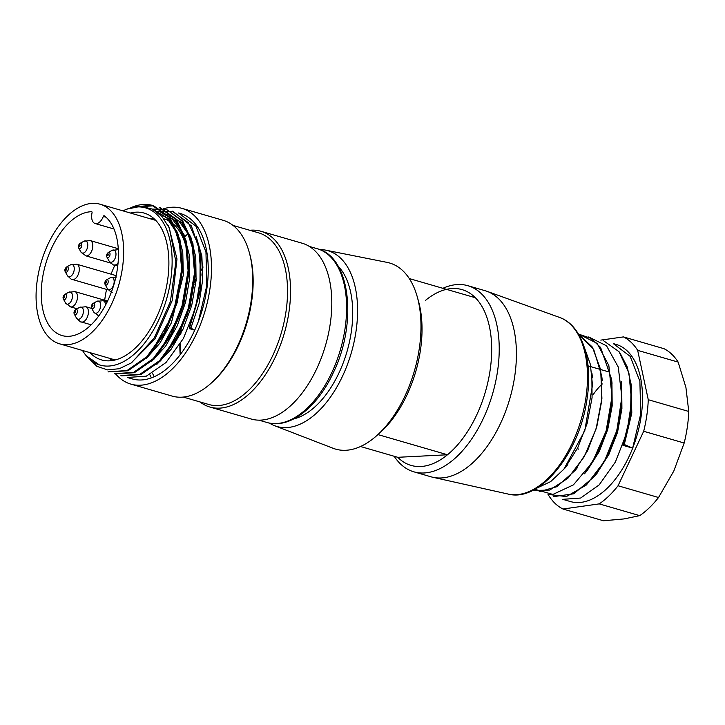 <?xml version="1.0" encoding="UTF-8"?>
<svg xmlns="http://www.w3.org/2000/svg" width="725" height="725" viewBox="0 0 725 725"><rect width="100%" height="100%" fill="white"/><g stroke="black" fill="none" stroke-linecap="round" stroke-linejoin="round"><path stroke-width="1.09" d="M130.418 213.023A76.442 42.512 106.2 0 1 144.13 213.078A76.442 42.512 106.2 0 1 163.66 298.337A76.442 42.512 106.2 0 1 101.527 359.908A76.442 42.512 106.2 0 1 100.866 359.709A76.442 42.512 106.2 0 1 89.918 352.622M173.81 328.217A76.442 42.512 -73.8 0 0 183.072 305.27A76.442 42.512 -73.8 0 0 184.25 301.111M188.092 258.091A76.442 42.512 -73.8 0 0 163.932 218.823M153.383 218.125A76.442 42.512 -73.8 0 0 150.184 218.76M109.683 358.358A76.442 42.512 -73.8 0 0 112.049 360.597M122.996 210.866A81.825 45.503 106.2 0 1 126.975 209.108A81.825 45.503 106.2 0 1 170.058 284.091A81.825 45.503 106.2 0 1 99.316 364.865A81.825 45.503 106.2 0 1 82.496 350.465M86.266 355.776L99.316 364.865M130.808 207.74A86.139 47.904 106.2 0 1 133.146 206.761A86.139 47.904 106.2 0 1 152.051 205.293L132.539 207.051L130.917 207.703M126.975 209.108L140.849 206.308L152.205 209.063L161.956 216.458L169.442 228.194L175.849 261.752L170.411 301.537L154.262 337.986L131.506 362.817L119.272 368.726L107.499 369.877L96.833 366.324L86.067 355.622M156.355 211.492L173.039 211.419L191.355 225.892L201.042 254.439L200.317 291.06L189.316 328.606L194.735 330.174A86.139 47.904 106.2 0 1 132.349 378.939A86.139 47.904 106.2 0 1 129.73 378.033M133.355 207.06L153.7 205.818L169.913 217.319L179.99 239.721L182.609 269.519L177.299 302.334L165.046 333.029L147.673 357.135L127.972 370.783L108.025 371.889M160.153 207.676L176.32 219.177L186.461 241.561L189.026 271.395L183.778 304.183L171.481 334.905L154.144 358.984L134.415 372.686L115.393 373.982M152.259 209.081L166.605 209.507L182.763 221.062L192.904 243.401L195.487 273.243L190.204 306.022L177.924 336.826L160.569 360.814L140.868 374.58L121.845 375.84M198.333 321.547L206.752 285.831L205.963 251.983L195.904 226.182L178.586 212.987L180.344 213.494A86.139 47.904 106.2 0 1 198.333 321.547L194.735 330.174M127.373 377.453L146.314 376.166L166.016 362.509L183.425 338.448L195.705 307.636L201.015 274.956L198.405 245.159L188.328 222.657L172.106 211.211M120.939 375.568L139.943 374.263L159.582 360.642L176.945 336.59L189.297 305.778L194.536 272.981L192.007 243.201L181.848 220.898L166.605 209.507M114.487 373.701L133.563 372.378L153.265 358.621L170.547 334.705L182.791 303.993L188.137 271.105L185.482 241.28L175.459 218.932L159.201 207.522M108.043 371.843L127.065 370.52L146.831 356.772L164.158 332.648L176.402 302.053L181.631 269.356L179.111 239.44L168.97 217.11L152.051 205.293M179.456 213.259A86.139 47.904 106.2 0 1 180.344 213.494M163.687 208.746A91.522 50.895 106.2 0 1 181.848 208.329A91.522 50.895 106.2 0 1 205.229 310.4A91.522 50.895 106.2 0 1 130.844 384.114A91.522 50.895 106.2 0 1 130.047 383.869A91.522 50.895 106.2 0 1 115.782 374.1M151.434 377.879A91.522 50.895 106.2 0 1 149.794 374.617M181.821 235.272A91.522 50.895 106.2 0 1 183.579 233.622M195.088 225.067A91.522 50.895 106.2 0 1 195.904 224.605M181.848 208.329L223.101 220.291A91.522 50.895 106.2 0 1 249.255 252.363A91.522 50.895 106.2 0 1 211.356 382.99A91.522 50.895 106.2 0 1 172.097 396.086L130.844 384.114M154.235 376.746A89.365 49.699 106.2 0 1 152.468 373.185M183.18 238.199A89.365 49.699 106.2 0 1 187.983 233.812M196.819 227.55A89.365 49.699 106.2 0 1 197.662 227.07M249.255 252.363L249.763 254.176A89.365 49.699 106.2 0 1 212.751 381.731L211.356 382.99M180.163 354.733A89.365 49.699 106.2 0 1 179.863 344.638M180.371 334.461A89.365 49.699 106.2 0 1 180.661 331.47M180.815 330.083A89.365 49.699 106.2 0 1 181.014 328.507M193.602 284.01A89.365 49.699 106.2 0 1 194.264 282.569M194.925 281.164A89.365 49.699 106.2 0 1 196.239 278.482M201.124 269.555A89.365 49.699 106.2 0 1 201.405 269.084M202.058 268.023A89.365 49.699 106.2 0 1 202.891 266.691M207.114 260.456A89.365 49.699 106.2 0 1 207.785 259.541M233.042 225.421L258.589 232.834A89.365 49.699 106.2 0 1 281.427 332.503A89.365 49.699 106.2 0 1 208.791 404.487L183.235 397.073M249.772 230.269A91.522 50.895 106.2 0 1 260.909 231.266A91.522 50.895 106.2 0 1 284.291 333.337A91.522 50.895 106.2 0 1 209.915 407.051A91.522 50.895 106.2 0 1 209.117 406.807A91.522 50.895 106.2 0 1 199.973 401.922M180.48 354.326A91.522 50.895 106.2 0 1 180.326 343.886M180.996 333.246A91.522 50.895 106.2 0 1 181.368 329.984M181.549 328.561A91.522 50.895 106.2 0 1 181.794 326.776M193.348 285.958A91.522 50.895 106.2 0 1 194.073 284.309M194.744 282.822A91.522 50.895 106.2 0 1 196.14 279.868M201.124 270.461A91.522 50.895 106.2 0 1 201.423 269.954M202.067 268.857A91.522 50.895 106.2 0 1 202.918 267.452M207.16 261A91.522 50.895 106.2 0 1 207.83 260.058M260.909 231.266L302.162 243.228A91.522 50.895 106.2 0 1 325.543 345.308A91.522 50.895 106.2 0 1 251.158 419.023L209.915 407.051M155.512 210.921L166.886 218.08L175.541 230.958L180.652 248.548L182.02 269.256L173.284 313.626L152.168 350.755M160.923 212.425L172.333 219.059L181.205 231.184L186.724 248.122L188.491 268.359L180.933 312.248L160.76 349.967M168.952 214.672L167.393 214.219L178.821 220.971L187.684 233.196L193.24 250.197L194.943 270.615L187.186 314.732L166.804 352.278M200.163 254.729L199.946 290.553L189.379 327.483M189.297 328.806L189.397 327.165M189.751 327.591L194.626 330.074M190.938 327.936L199.003 303.956L202.755 279.297L201.867 256.079L196.23 236.722M156.854 364.358L171.064 349.359L183.044 329.105L191.735 305.433L196.076 280.593L195.759 257.121L190.838 237.084L181.549 222.566L168.916 214.827M151.706 361.349L165.608 346.224L177.235 325.797L185.564 302.207L189.76 277.729L189.198 254.62L184.114 234.873L174.988 220.427L162.482 212.914M146.16 358.639L159.899 343.17L171.372 322.843L183.316 275.138L182.763 252.092L177.58 232.671L168.417 218.56L155.087 210.649M130.89 363.225L155.096 338.838L172.16 300.685L176.991 258.97L168.445 225.239M603.617 340.777L619.068 351.725L628.919 373.076L631.611 401.442L626.844 432.689L615.38 462.024L599.158 484.907L580.625 498.039L562.781 499.335L570.421 501.555A81.825 45.503 -73.8 0 0 636.922 435.643A81.825 45.503 -73.8 0 0 616.014 344.375A81.825 45.503 -73.8 0 0 614.619 344.013M548.571 494.704L548.762 495.583A91.522 50.895 -73.8 0 0 562.999 509.022L599.231 503.884A91.522 50.895 -73.8 0 0 618.044 485.759L643.682 431.275A91.522 50.895 -73.8 0 0 648.259 399.702L637.674 350.356A91.522 50.895 -73.8 0 0 623.437 336.907L600.808 340.116M562.999 509.022L603.49 520.768L624.08 518.919L639.722 515.629A91.522 50.895 -73.8 0 0 658.536 497.504L618.044 485.759M588.038 365.88L590.304 366.533M590.839 366.687L600.055 369.36M600.753 369.56L608.882 371.925M637.674 350.356L678.156 362.101A91.522 50.895 -73.8 0 0 663.928 348.662L623.437 336.907M678.156 362.101L685.932 387.494L688.75 411.447L648.259 399.702M643.682 431.275L684.173 443.02A91.522 50.895 -73.8 0 0 688.75 411.447M684.173 443.02L673.833 470.978L658.536 497.504M639.722 515.629L599.231 503.884M578.142 449.428A53.831 29.942 106.2 0 1 578.106 448.838M592.941 394.971A53.831 29.942 106.2 0 1 602.312 383.942M620.074 353.075L627.188 366.859L631.094 384.477L630.596 414.428L622.974 445.331L632.644 448.141L640.728 413.884L639.885 381.268L630.188 356.374L613.287 343.587L616.014 344.375M611.936 383.335L612.181 405.846L607.731 429.49L599.185 451.675L587.449 470.172M621.697 386.153L621.914 408.719L617.537 432.308L608.9 454.421L597.164 472.908M630.958 383.09L631.81 413.023L624.288 444.534M622.965 445.34L624.316 444.525M621.271 381.712L621.434 406.317L616.422 432.145L607.079 456.487L594.283 476.633L573.747 493.798L553.519 496.643M579.139 334.288L590.857 338.312L600.599 347.438L611.438 378.794L611.619 403.426L606.743 429.363L597.3 453.587L584.504 473.76M532.44 490.508L549.713 490.073L567.893 478.255L584.132 456.859L596.113 428.837L601.913 398.378L600.672 369.732L592.452 347.175L578.314 333.853L593.712 349.468L601.723 375.913L601.75 400.626L596.838 426.508L587.558 450.769L574.689 470.815L556.981 486.665L539.146 491.731M591.836 373.139L592.071 397.789L587.105 423.599L577.707 447.833L564.911 468.132L567.793 464.58M624.415 444.552L632.735 448.177M536.89 488.088L550.628 481.627L563.905 469.157L584.794 430.677L592.488 385.147L590.349 364.285L584.259 347.157M534.805 489.293L552.903 494.432L573.421 484.871L592.325 462.405L606.091 431.103L612 396.702L608.837 365.509L597.065 343.324L578.786 334.107M548.009 494.396L566.406 496.571L586.353 485.007L604.278 461.589L616.884 430.442L621.86 396.965L618.253 367.022L606.508 345.771L588.664 336.962M377.924 434.583L447.479 454.765L397.762 457.303L360.542 446.509M425.629 300.268A91.522 50.895 106.2 0 1 475.346 297.721A91.522 50.895 106.2 0 1 489.375 374.807A91.522 50.895 106.2 0 1 447.479 454.765A91.522 50.895 106.2 0 1 397.762 457.303M475.346 297.721L409.272 278.554M319.77 249.572A91.522 50.895 106.2 0 1 325.579 250.134L387.096 262.387A96.905 53.886 106.2 0 1 417.301 296.951L418.561 301.482A91.522 50.895 106.2 0 1 380.661 432.109L377.172 435.263A96.905 53.886 106.2 0 1 333.156 448.295L274.639 425.72A91.522 50.895 106.2 0 1 269.428 423.083M442.912 288.314A96.905 53.886 106.2 0 1 467.852 285.695A96.905 53.886 106.2 0 1 492.601 393.775A96.905 53.886 106.2 0 1 413.848 471.821A96.905 53.886 106.2 0 1 394.183 456.27M467.852 285.695L485.034 290.68A96.905 53.886 106.2 0 1 486.838 291.269A96.905 53.886 106.2 0 1 509.793 398.759A96.905 53.886 106.2 0 1 432.87 477.277A96.905 53.886 106.2 0 1 431.04 476.814L413.848 471.821M338.131 266.175A83.448 46.409 106.2 0 1 347.012 351.534A83.448 46.409 106.2 0 1 293.824 418.887M325.579 250.134A91.522 50.895 106.2 0 1 351.326 352.785A91.522 50.895 106.2 0 1 274.639 425.72M417.301 296.951A96.905 53.886 106.2 0 1 377.172 435.263M91.631 211.709A64.063 35.625 106.2 0 0 44.243 269.392A64.063 35.625 106.2 0 0 62.015 335.557A64.063 35.625 106.2 0 0 112.085 290.163A64.063 35.625 106.2 0 0 104.264 215.778A1.078 0.598 -73.8 0 0 104.155 215.724A1.078 0.598 -73.8 0 0 103.331 216.44A10.766 5.99 106.2 0 1 95.111 223.527A10.766 5.99 106.2 0 1 92.039 212.797A1.078 0.598 -73.8 0 0 91.731 211.727A1.078 0.598 -73.8 0 0 91.631 211.709L91.83 211.763M118.338 286.429A72.672 40.419 106.2 0 1 59.613 343.831A72.672 40.419 106.2 0 1 41.044 262.767A72.672 40.419 106.2 0 1 100.113 204.233A72.672 40.419 106.2 0 1 118.338 286.429M104.708 300.259A64.063 35.625 106.2 0 1 106.566 289.402M111.07 274.177A64.063 35.625 106.2 0 1 114.894 265.169M258.934 420.156L266.927 422.476A90.444 50.297 -73.8 0 0 340.433 349.631A90.444 50.297 -73.8 0 0 317.333 248.757L309.339 246.437M486.838 291.269L559.392 317.369A92.039 51.185 106.2 0 1 581.196 419.476A92.039 51.185 106.2 0 1 508.134 494.06L432.87 477.277M103.331 216.44L106.013 217.21M64.416 295.737A1.06 0.589 -73.8 0 0 63.474 297.096A1.06 0.589 -73.8 0 0 64.443 297.413A1.06 0.589 -73.8 0 0 64.416 295.737M92.637 304.826A1.06 0.589 -73.8 0 0 91.694 306.195A1.06 0.589 -73.8 0 0 92.664 306.503A1.06 0.589 -73.8 0 0 92.637 304.826M79.732 244.697A1.06 0.589 -73.8 0 0 78.789 246.056A1.06 0.589 -73.8 0 0 79.759 246.364A1.06 0.589 -73.8 0 0 79.732 244.697M64.543 294.549A2.8 1.559 106.2 0 1 65.622 294.268A2.8 1.559 106.2 0 1 66.301 297.431A2.8 1.559 106.2 0 1 64.017 299.633A2.8 1.559 106.2 0 1 63.302 298.836M92.755 303.639A2.8 1.559 106.2 0 1 93.842 303.367A2.8 1.559 106.2 0 1 94.522 306.521A2.8 1.559 106.2 0 1 92.238 308.723A2.8 1.559 106.2 0 1 91.513 307.935M79.85 243.509A2.8 1.559 106.2 0 1 80.937 243.228A2.8 1.559 106.2 0 1 81.617 246.391A2.8 1.559 106.2 0 1 79.333 248.593A2.8 1.559 106.2 0 1 78.608 247.796M66.854 304.101A6.298 3.498 -73.8 0 0 71.992 299.144A6.298 3.498 -73.8 0 0 70.47 292.039A6.298 3.498 -73.8 0 0 68.558 292.311L64.779 294.395C63.102 295.927 62.649 297.495 63.41 299.09L65.495 302.878A6.298 3.498 -73.8 0 0 66.854 304.101M95.075 313.191A6.298 3.498 -73.8 0 0 100.213 308.234A6.298 3.498 -73.8 0 0 98.691 301.129A6.298 3.498 -73.8 0 0 96.778 301.401L92.99 303.485C91.323 305.026 90.87 306.584 91.631 308.188L93.715 311.968A6.298 3.498 -73.8 0 0 95.075 313.191M82.17 253.052A6.298 3.498 -73.8 0 0 87.308 248.104A6.298 3.498 -73.8 0 0 85.786 240.999A6.298 3.498 -73.8 0 0 83.873 241.271L80.085 243.355C78.418 244.887 77.965 246.455 78.726 248.05L80.81 251.838A6.298 3.498 -73.8 0 0 82.17 253.052M107.572 301.083L74.92 291.613A7.939 4.413 106.2 0 1 74.983 291.631A7.939 4.413 106.2 0 1 76.904 300.594A7.939 4.413 106.2 0 1 70.497 306.865L65.495 302.878M107.182 301.881L103.131 300.712A7.939 4.413 106.2 0 1 103.204 300.73A7.939 4.413 106.2 0 1 105.66 304.881M98.754 315.973A7.939 4.413 106.2 0 1 98.718 315.964L93.715 311.968M118.275 248.711L90.226 240.573A7.939 4.413 106.2 0 1 90.299 240.591A7.939 4.413 106.2 0 1 92.22 249.554A7.939 4.413 106.2 0 1 85.813 255.825L80.81 251.838M105.134 284.544C104.373 282.949 104.826 281.382 106.493 279.85A2.8 1.559 106.2 0 1 107.345 279.732A2.8 1.559 106.2 0 1 108.016 282.886A2.8 1.559 106.2 0 1 105.732 285.088A2.8 1.559 106.2 0 1 105.134 284.544L107.209 288.333A6.298 3.498 -73.8 0 0 108.569 289.556A6.298 3.498 -73.8 0 0 113.716 284.599A6.298 3.498 -73.8 0 0 112.194 277.494A6.298 3.498 -73.8 0 0 110.282 277.766L116.634 277.068M106.131 281.191A1.06 0.589 -73.8 0 0 105.198 282.551A1.06 0.589 -73.8 0 0 106.167 282.868A1.06 0.589 -73.8 0 0 106.131 281.191M116.154 275.645L76.732 264.208A7.939 4.413 106.2 0 1 76.796 264.235A7.939 4.413 106.2 0 1 78.717 273.189A7.939 4.413 106.2 0 1 72.301 279.46L108.351 289.918M65.223 271.685C64.462 270.09 64.915 268.522 66.591 266.99A2.8 1.559 106.2 0 1 67.434 266.873A2.8 1.559 106.2 0 1 68.114 270.026A2.8 1.559 106.2 0 1 65.83 272.228A2.8 1.559 106.2 0 1 65.223 271.685L67.307 275.473A6.298 3.498 -73.8 0 0 68.667 276.696A6.298 3.498 -73.8 0 0 73.805 271.739A6.298 3.498 -73.8 0 0 72.282 264.634A6.298 3.498 -73.8 0 0 70.37 264.906L76.732 264.208M66.229 268.332A1.06 0.589 -73.8 0 0 65.286 269.691A1.06 0.589 -73.8 0 0 66.256 270.008A1.06 0.589 -73.8 0 0 66.229 268.332M118.048 263.157A7.939 4.413 106.2 0 1 114.024 264.915L117.749 266.002M106.947 257.139C106.185 255.544 106.638 253.986 108.306 252.445A2.8 1.559 106.2 0 1 109.158 252.327A2.8 1.559 106.2 0 1 109.828 255.481A2.8 1.559 106.2 0 1 107.545 257.683A2.8 1.559 106.2 0 1 106.947 257.139L109.022 260.928A6.298 3.498 -73.8 0 0 110.381 262.151A6.298 3.498 -73.8 0 0 115.529 257.194A6.298 3.498 -73.8 0 0 114.006 250.089A6.298 3.498 -73.8 0 0 112.094 250.361L118.447 249.663M107.943 253.786A1.06 0.589 -73.8 0 0 107.01 255.155A1.06 0.589 -73.8 0 0 107.971 255.463A1.06 0.589 -73.8 0 0 107.943 253.786M91.776 308.451L85.858 306.729A7.939 4.413 106.2 0 1 85.922 306.757A7.939 4.413 106.2 0 1 87.843 315.71A7.939 4.413 106.2 0 1 81.427 321.982L91.169 324.809M74.349 314.206C73.588 312.611 74.041 311.043 75.708 309.512A2.8 1.559 106.2 0 1 76.56 309.394A2.8 1.559 106.2 0 1 77.24 312.548A2.8 1.559 106.2 0 1 74.956 314.75A2.8 1.559 106.2 0 1 74.349 314.206L76.433 317.994A6.298 3.498 -73.8 0 0 77.793 319.218A6.298 3.498 -73.8 0 0 82.931 314.26A6.298 3.498 -73.8 0 0 81.408 307.155A6.298 3.498 -73.8 0 0 79.496 307.427L85.858 306.729M75.355 310.853A1.06 0.589 -73.8 0 0 74.412 312.212A1.06 0.589 -73.8 0 0 75.382 312.529A1.06 0.589 -73.8 0 0 75.355 310.853M266.927 422.476C289.511 429.454 317.559 407.332 333.464 372.36C357.624 322.761 350.483 256.768 317.333 248.757M132.521 207.006L133.146 206.761M173.058 211.383L172.133 211.111M160.162 207.64L159.246 207.377M153.718 205.773L152.803 205.501M132.349 378.939L127.364 377.498M121.827 375.894L120.921 375.623M115.384 374.018L114.468 373.756M160.941 212.352L162.509 212.806M114.169 360.216L112.964 359.31M631.112 384.458L631.647 388.999M621.316 381.622L621.851 386.153M594.319 476.642L597.183 473.108M611.528 378.803L612.054 383.308M584.522 473.797L587.386 470.262M601.732 375.967L602.257 380.471M574.735 470.942L577.589 467.426M591.926 373.103L592.461 377.625M559.392 317.369C581.849 325.017 592.968 359.618 587.168 398.016C580.326 452.065 540.342 502.715 508.134 494.06M95.111 223.527L113.979 229M59.613 343.831L115.239 359.962M100.113 204.233L155.739 220.373M151.317 219.086L154.235 218.877M74.92 291.613L68.558 292.311M103.131 300.712L96.778 301.401M90.226 240.573L83.873 241.271M77.058 308.768L70.488 306.865M110.689 263.048L85.804 255.825M106.493 279.85L110.282 277.766M107.209 288.333C110.39 291.64 112.058 292.972 112.212 292.32M66.591 266.99L70.37 264.906M67.307 275.473C70.488 278.781 72.147 280.113 72.301 279.46M108.306 252.445L112.094 250.361M109.022 260.928C112.203 264.235 113.87 265.567 114.024 264.915M75.708 309.512L79.496 307.427M76.433 317.994C79.614 321.302 81.273 322.634 81.427 321.982"/></g></svg>
